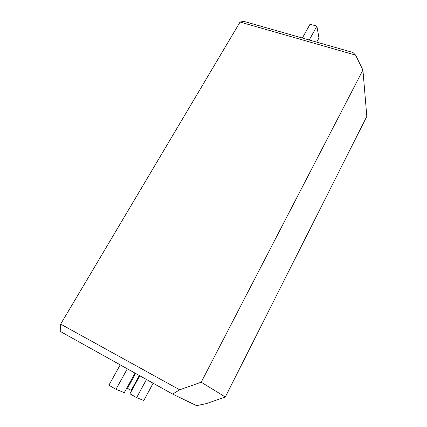 <?xml version="1.0" encoding="UTF-8"?>
<svg xmlns="http://www.w3.org/2000/svg" width="427" height="427" viewBox="0 0 427 427"><rect width="100%" height="100%" fill="white"/><g stroke="black" fill="none" stroke-linecap="round" stroke-linejoin="round"><path stroke-width="0.64" d="M139.319 375.504L131.206 390.347L127.476 388.303L135.626 373.449M225.307 396.993L366.814 116.422L362.918 70.049L201.202 382.218L225.307 396.993L206.337 403.627L196.564 405.65L172.636 394.084L60.186 331.384L60.671 324.125L240.065 22.049L243.78 21.35L352.91 52.452L355.611 55.115L240.065 22.049M302.359 38.046L310.045 24.259L316.898 26.143L318.948 38.014L316.69 42.129M127.31 368.811L115.979 389.296L124.294 392.653L135.023 373.113M115.979 389.296L108.885 385.207L120.222 364.861M146.472 379.496L136.635 397.633L143.798 400.526L153.128 383.206M136.635 397.633L129.957 393.801L139.8 375.776M316.898 26.143L309.233 40.005M60.671 324.125L179.687 389.808L201.202 382.218M362.918 70.049L355.611 55.115M179.687 389.808L172.636 394.084"/></g></svg>
